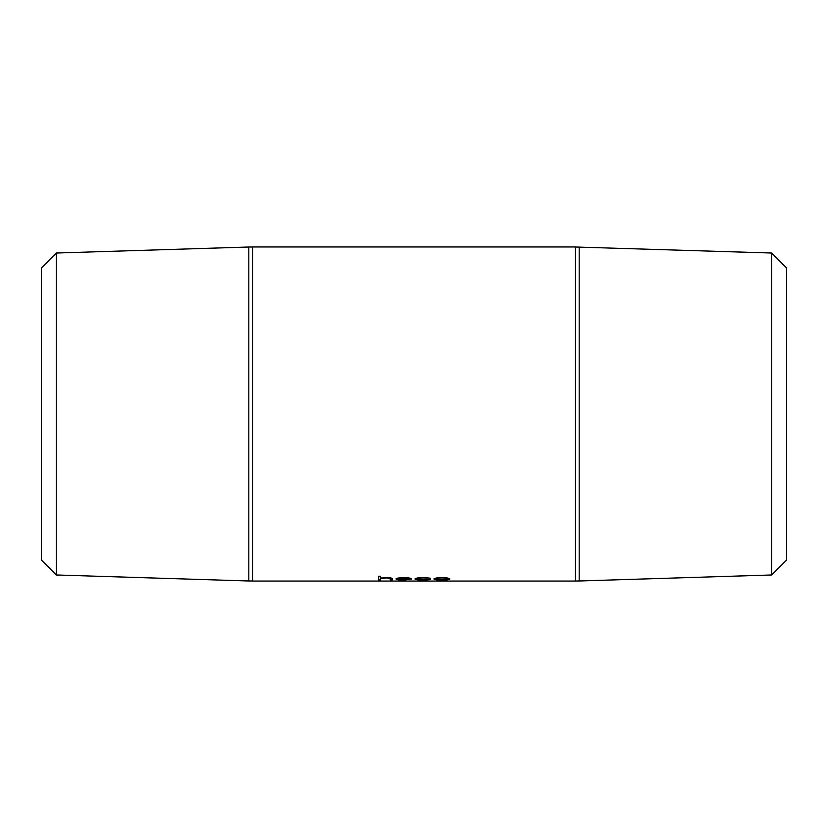 <?xml version="1.0" encoding="UTF-8"?>
<svg xmlns="http://www.w3.org/2000/svg" width="828" height="828" viewBox="0 0 828 828"><rect width="100%" height="100%" fill="white"/><g stroke="black" fill="none" stroke-linecap="round" stroke-linejoin="round"><path stroke-width="1.24" d="M380.569 578.855L380.569 580.014L378.675 580.014L378.675 576.216L380.569 576.216L380.569 578.151L386.438 577.53C390.692 577.706 392.617 578.172 392.213 578.948L392.213 580.014L390.319 580.014L390.091 578.472L386.107 577.913L380.859 578.648L380.569 579.3L381.501 577.954M409.208 579.403L403.764 580.045C398.941 580.035 396.353 579.683 396.001 578.979L397.771 578.099L403.805 577.53L410.015 578.13L411.702 579.041L397.895 579.041L403.526 579.828L409.208 579.403M430.643 578.234L423.45 577.913C419.506 577.975 417.312 578.327 416.846 578.969L423.46 579.828L430.643 579.61L423.429 580.045C418.357 580.055 415.532 579.703 414.952 579C415.521 578.13 418.399 577.644 423.584 577.53L430.643 578.234M441.893 577.53L447.751 578.037L449.863 578.979C449.418 579.683 446.758 580.035 441.893 580.045C437.008 580.035 434.348 579.683 433.893 578.979L436.014 578.037L441.893 577.53M575.46 581.049L575.46 246.951L252.54 246.951L252.54 581.049L575.46 581.049M252.54 247.013L248.814 247.013L248.814 580.987L252.54 580.987M56.273 253.026L41.4 267.899L41.4 560.101L56.273 574.974L56.273 253.026L248.814 247.013M56.273 574.974L248.814 580.987M771.727 253.026L771.727 574.974L786.6 560.101L786.6 267.899L771.727 253.026L575.46 247.013M771.727 574.974L579.186 580.987L579.186 247.013M579.186 580.987L575.46 580.987M380.569 577.716L380.569 576.216M390.319 579.569L392.213 579.569L392.213 578.948M390.319 579.051L390.091 578.027L388.808 577.634M380.569 579.569L378.675 579.569L378.675 576.216M398.237 579.341L396.115 578.751M411.33 578.596L409.808 578.596M400.286 577.696L398.092 578.731L409.808 578.731L403.909 577.913L398.092 578.731M409.808 578.731L408.483 577.83M429.059 578.41L427.662 577.716M418.771 577.789L416.846 578.969M417.353 579.331L415.066 578.772M449.749 578.751L447.513 579.331M436.252 579.331L434.007 578.751M438.24 577.706L435.787 578.989L441.883 579.828L447.969 578.989C447.627 578.368 445.599 578.006 441.883 577.913C438.157 578.006 436.128 578.368 435.787 578.989M447.969 578.989L445.443 577.696"/></g></svg>

